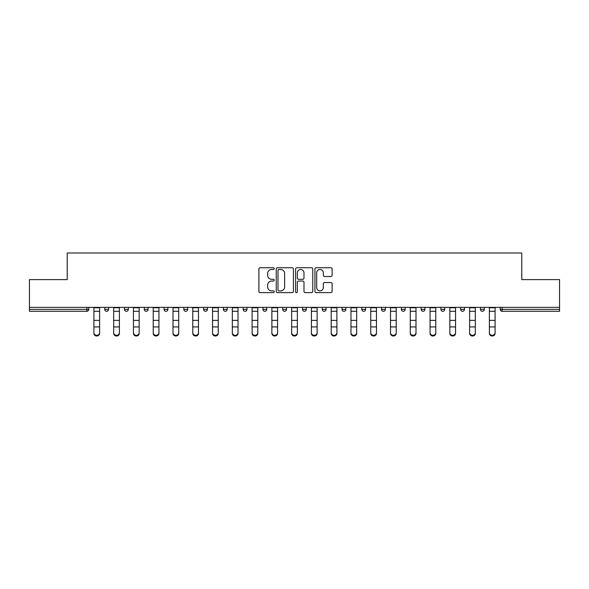 <?xml version="1.0" encoding="UTF-8"?>
<svg xmlns="http://www.w3.org/2000/svg" width="589" height="589" viewBox="0 0 589 589"><rect width="100%" height="100%" fill="white"/><g stroke="black" fill="none" stroke-linecap="round" stroke-linejoin="round"><path stroke-width="0.88" d="M274.216 268.606A0.869 0.869 0 0 0 273.348 267.737L260.132 267.737A1.244 1.244 0 0 0 258.888 268.982L258.888 291.371A1.244 1.244 0 0 0 260.132 292.615L273.348 292.615A0.869 0.869 0 0 0 274.216 291.746A0.869 0.869 0 0 0 273.348 290.878L271.639 290.878A3.983 3.983 0 0 1 267.656 286.895L267.656 285.032A3.983 3.983 0 0 1 271.639 281.049L273.348 281.049A0.869 0.869 0 0 0 274.216 280.18A0.869 0.869 0 0 0 273.348 279.304L271.639 279.304A3.983 3.983 0 0 1 267.656 275.321L267.656 273.458A3.983 3.983 0 0 1 271.639 269.475L273.348 269.475A0.869 0.869 0 0 0 274.216 268.606M330.863 276.506A1.244 1.244 0 0 0 332.108 275.262L332.108 268.982A1.244 1.244 0 0 0 330.863 267.737L316.183 267.737A1.244 1.244 0 0 0 314.938 268.982L314.938 291.371A1.244 1.244 0 0 0 316.183 292.615L330.863 292.615A1.244 1.244 0 0 0 332.108 291.371L332.108 283.788A1.244 1.244 0 0 0 330.863 282.543L324.576 282.543A1.244 1.244 0 0 0 323.332 283.788L323.332 287.55A3.328 3.328 0 0 1 320.004 290.878A3.328 3.328 0 0 1 316.676 287.55L316.676 272.803A3.328 3.328 0 0 1 320.004 269.475A3.328 3.328 0 0 1 323.332 272.803L323.332 275.262A1.244 1.244 0 0 0 324.576 276.506L330.863 276.506M29.45 307.362L29.45 279.606L67.227 279.606L67.227 252.99L521.773 252.99L521.773 279.606L559.55 279.606L559.55 307.362L29.45 307.362L29.45 309.394L86.87 309.394L86.87 307.362M293.41 268.982A1.244 1.244 0 0 0 292.166 267.737L277.485 267.737A1.244 1.244 0 0 0 276.241 268.982L276.241 291.371A1.244 1.244 0 0 0 277.485 292.615L292.166 292.615A1.244 1.244 0 0 0 293.41 291.371L293.41 268.982M296.834 267.737L311.515 267.737A1.244 1.244 0 0 1 312.759 268.982L312.759 291.371A1.244 1.244 0 0 1 311.515 292.615L305.235 292.615A1.244 1.244 0 0 1 303.99 291.371L303.99 282.293A1.244 1.244 0 0 0 302.746 281.049L298.571 281.049A1.244 1.244 0 0 0 297.327 282.293L297.327 291.746A0.869 0.869 0 0 1 296.458 292.615A0.869 0.869 0 0 1 295.59 291.746L295.59 268.982A1.244 1.244 0 0 1 296.834 267.737M86.87 311.294A1.9 1.9 0 0 0 88.77 309.394L86.87 309.394L86.87 311.294A1.9 1.9 0 0 0 88.77 309.394L88.77 307.362L88.77 309.394A1.9 1.9 0 0 1 86.87 311.294L29.45 311.294L29.45 309.394M559.55 307.362L559.55 311.294L502.13 311.294A1.9 1.9 0 0 1 500.23 309.394L500.23 307.362M104.746 307.362L104.746 309.394L104.746 307.362M106.646 311.294A1.9 1.9 0 0 1 104.746 309.394A1.9 1.9 0 0 0 106.646 311.294A1.9 1.9 0 0 0 108.545 309.394L108.545 307.362L108.545 309.394A1.9 1.9 0 0 1 106.646 311.294A1.9 1.9 0 0 1 104.746 309.394L108.545 309.394A1.9 1.9 0 0 1 106.646 311.294M124.515 309.394A1.9 1.9 0 0 0 126.421 311.294A1.9 1.9 0 0 0 128.321 309.394A1.9 1.9 0 0 1 126.421 311.294A1.9 1.9 0 0 0 128.321 309.394L128.321 307.362L128.321 309.394L124.515 309.394A1.9 1.9 0 0 0 126.421 311.294A1.9 1.9 0 0 1 124.515 309.394L124.515 307.362M144.29 307.362L144.29 309.394L144.29 307.362M148.097 307.362L148.097 309.394L148.097 307.362M164.066 307.362L164.066 309.394L164.066 307.362M167.872 307.362L167.872 309.394L167.872 307.362M183.842 309.394A1.9 1.9 0 0 0 185.741 311.294A1.9 1.9 0 0 0 187.641 309.394A1.9 1.9 0 0 1 185.741 311.294A1.9 1.9 0 0 0 187.641 309.394L187.641 307.362L187.641 309.394L183.842 309.394A1.9 1.9 0 0 0 185.741 311.294A1.9 1.9 0 0 1 183.842 309.394L183.842 307.362M207.416 307.362L207.416 309.394L203.617 309.394A1.9 1.9 0 0 0 205.517 311.294A1.9 1.9 0 0 1 203.617 309.394L203.617 307.362M223.386 307.362L223.386 309.394L223.386 307.362M227.192 307.362L227.192 309.394L227.192 307.362M243.161 307.362L243.161 309.394L243.161 307.362M246.968 307.362L246.968 309.394A1.9 1.9 0 0 1 245.068 311.294A1.9 1.9 0 0 1 243.161 309.394L246.968 309.394A1.9 1.9 0 0 1 245.068 311.294M262.937 307.362L262.937 309.394L262.937 307.362M266.743 307.362L266.743 309.394L266.743 307.362M282.713 307.362L282.713 309.394L282.713 307.362M286.512 307.362L286.512 309.394L286.512 307.362M302.488 307.362L302.488 309.394L302.488 307.362M306.287 307.362L306.287 309.394L306.287 307.362M322.257 307.362L322.257 309.394L322.257 307.362M326.063 307.362L326.063 309.394L326.063 307.362M342.032 307.362L342.032 309.394L342.032 307.362M345.839 307.362L345.839 309.394L345.839 307.362M365.614 307.362L365.614 309.394A1.9 1.9 0 0 1 363.707 311.294A1.9 1.9 0 0 1 361.808 309.394L361.808 307.362M385.383 307.362L385.383 309.394A1.9 1.9 0 0 1 383.483 311.294A1.9 1.9 0 0 1 381.584 309.394L381.584 307.362M405.158 307.362L405.158 309.394A1.9 1.9 0 0 1 403.259 311.294A1.9 1.9 0 0 1 401.359 309.394L401.359 307.362M424.934 307.362L424.934 309.394A1.9 1.9 0 0 1 423.035 311.294A1.9 1.9 0 0 1 421.128 309.394L421.128 307.362M442.803 311.294A1.9 1.9 0 0 0 444.71 309.394L444.71 307.362L444.71 309.394A1.9 1.9 0 0 1 442.803 311.294A1.9 1.9 0 0 1 440.903 309.394L440.903 307.362M464.485 307.362L464.485 309.394A1.9 1.9 0 0 1 462.579 311.294A1.9 1.9 0 0 1 460.679 309.394L460.679 307.362M480.455 307.362L480.455 309.394L480.455 307.362M484.254 307.362L484.254 309.394A1.9 1.9 0 0 1 482.354 311.294A1.9 1.9 0 0 1 480.455 309.394L484.254 309.394A1.9 1.9 0 0 1 482.354 311.294M146.197 311.294A1.9 1.9 0 0 1 144.29 309.394A1.9 1.9 0 0 0 146.197 311.294A1.9 1.9 0 0 0 148.097 309.394A1.9 1.9 0 0 1 146.197 311.294A1.9 1.9 0 0 1 144.29 309.394L148.097 309.394A1.9 1.9 0 0 1 146.197 311.294M165.965 311.294A1.9 1.9 0 0 1 164.066 309.394A1.9 1.9 0 0 0 165.965 311.294A1.9 1.9 0 0 0 167.872 309.394A1.9 1.9 0 0 1 165.965 311.294A1.9 1.9 0 0 1 164.066 309.394L167.872 309.394A1.9 1.9 0 0 1 165.965 311.294M205.517 311.294A1.9 1.9 0 0 0 207.416 309.394A1.9 1.9 0 0 1 205.517 311.294A1.9 1.9 0 0 1 203.617 309.394M225.292 311.294A1.9 1.9 0 0 1 223.386 309.394L227.192 309.394A1.9 1.9 0 0 1 225.292 311.294A1.9 1.9 0 0 0 227.192 309.394A1.9 1.9 0 0 1 225.292 311.294M264.836 311.294A1.9 1.9 0 0 1 262.937 309.394A1.9 1.9 0 0 0 264.836 311.294A1.9 1.9 0 0 0 266.743 309.394A1.9 1.9 0 0 1 264.836 311.294A1.9 1.9 0 0 1 262.937 309.394L266.743 309.394M284.612 311.294A1.9 1.9 0 0 1 282.713 309.394A1.9 1.9 0 0 0 284.612 311.294A1.9 1.9 0 0 0 286.512 309.394A1.9 1.9 0 0 1 284.612 311.294A1.9 1.9 0 0 1 282.713 309.394L286.512 309.394A1.9 1.9 0 0 1 284.612 311.294M304.388 311.294A1.9 1.9 0 0 1 302.488 309.394L306.287 309.394A1.9 1.9 0 0 1 304.388 311.294A1.9 1.9 0 0 0 306.287 309.394M324.164 311.294A1.9 1.9 0 0 1 322.257 309.394L326.063 309.394A1.9 1.9 0 0 1 324.164 311.294A1.9 1.9 0 0 0 326.063 309.394M343.932 311.294A1.9 1.9 0 0 1 342.032 309.394A1.9 1.9 0 0 0 343.932 311.294A1.9 1.9 0 0 0 345.839 309.394A1.9 1.9 0 0 1 343.932 311.294A1.9 1.9 0 0 1 342.032 309.394L345.839 309.394M278.855 269.475A0.869 0.869 0 0 0 277.986 270.344L277.986 290.009A0.869 0.869 0 0 0 278.855 290.878L280.659 290.878A3.983 3.983 0 0 0 284.642 286.895L284.642 273.458A3.983 3.983 0 0 0 280.659 269.475L278.855 269.475M303.99 272.869A3.328 3.328 0 0 0 300.662 269.541A3.328 3.328 0 0 0 297.327 272.869L297.327 278.06A1.244 1.244 0 0 0 298.571 279.304L302.746 279.304A1.244 1.244 0 0 0 303.99 278.06L303.99 272.869M93.909 327.609L93.909 332.733A2.849 2.584 0 0 0 99.607 332.733L99.607 333.426A2.849 2.584 180 0 1 93.909 333.426M99.607 332.733L99.607 307.362M93.909 332.733L93.909 307.362M113.677 327.609L113.677 332.733A2.849 2.584 0 0 0 119.383 332.733L119.383 333.426A2.849 2.584 180 0 1 113.677 333.426M119.383 327.609L119.383 333.426M133.453 327.609L133.453 332.733A2.849 2.584 0 0 0 139.159 332.733L139.159 333.426A2.849 2.584 180 0 1 133.453 333.426M139.159 327.609L139.159 333.426M153.228 327.609L153.228 332.733A2.849 2.584 0 0 0 158.934 332.733L158.934 333.426A2.849 2.584 180 0 1 153.228 333.426M158.934 327.609L158.934 333.426M173.004 327.609L173.004 332.733A2.849 2.584 0 0 0 178.71 332.733L178.71 333.426A2.849 2.584 180 0 1 173.004 333.426M178.71 327.609L178.71 333.426M192.78 327.609L192.78 332.733A2.849 2.584 0 0 0 198.478 332.733L198.478 333.426A2.849 2.584 180 0 1 192.78 333.426M119.383 332.733L119.383 307.362M113.677 332.733L113.677 307.362M139.159 332.733L139.159 307.362M133.453 332.733L133.453 307.362M158.934 332.733L158.934 307.362M153.228 332.733L153.228 307.362M178.71 332.733L178.71 307.362M173.004 332.733L173.004 307.362M198.478 333.426L198.478 307.362M192.78 332.733L192.78 307.362M212.548 327.609L212.548 332.733A2.849 2.584 0 0 0 218.254 332.733L218.254 333.426A2.849 2.584 180 0 1 212.548 333.426M218.254 333.426L218.254 307.362M212.548 332.733L212.548 307.362M232.324 327.609L232.324 332.733A2.849 2.584 0 0 0 238.03 332.733L238.03 333.426A2.849 2.584 180 0 1 232.324 333.426M238.03 333.426L238.03 307.362M232.324 332.733L232.324 307.362M252.099 327.609L252.099 332.733A2.849 2.584 0 0 0 257.805 332.733L257.805 333.426A2.849 2.584 180 0 1 252.099 333.426M257.805 333.426L257.805 307.362M252.099 332.733L252.099 307.362M271.875 327.609L271.875 332.733A2.849 2.584 0 0 0 277.581 332.733L277.581 333.426A2.849 2.584 180 0 1 271.875 333.426M277.581 333.426L277.581 307.362M271.875 332.733L271.875 307.362M291.651 327.609L291.651 332.733A2.849 2.584 0 0 0 297.349 332.733L297.349 333.426A2.849 2.584 180 0 1 291.651 333.426M297.349 333.426L297.349 307.362M291.651 332.733L291.651 307.362M311.419 327.609L311.419 332.733A2.849 2.584 0 0 0 317.125 332.733L317.125 333.426A2.849 2.584 180 0 1 311.419 333.426M317.125 332.733L317.125 307.362M311.419 332.733L311.419 307.362M331.195 327.609L331.195 332.733A2.849 2.584 0 0 0 336.901 332.733L336.901 333.426A2.849 2.584 180 0 1 331.195 333.426M336.901 333.426L336.901 307.362M331.195 332.733L331.195 307.362M350.97 327.609L350.97 332.733A2.849 2.584 0 0 0 356.676 332.733L356.676 333.426A2.849 2.584 180 0 1 350.97 333.426M356.676 333.426L356.676 307.362M350.97 332.733L350.97 307.362M370.746 327.609L370.746 332.733A2.849 2.584 0 0 0 376.452 332.733L376.452 333.426A2.849 2.584 180 0 1 370.746 333.426M376.452 333.426L376.452 307.362M370.746 332.733L370.746 307.362M390.522 327.609L390.522 332.733A2.849 2.584 0 0 0 396.22 332.733L396.22 333.426A2.849 2.584 180 0 1 390.522 333.426M396.22 333.426L396.22 307.362M390.522 332.733L390.522 307.362M410.29 327.609L410.29 332.733A2.849 2.584 0 0 0 415.996 332.733L415.996 333.426A2.849 2.584 180 0 1 410.29 333.426M415.996 333.426L415.996 307.362M410.29 332.733L410.29 307.362M430.066 327.609L430.066 332.733A2.849 2.584 0 0 0 435.772 332.733L435.772 333.426A2.849 2.584 180 0 1 430.066 333.426M435.772 333.426L435.772 307.362M430.066 332.733L430.066 307.362M449.841 327.609L449.841 332.733A2.849 2.584 0 0 0 455.547 332.733L455.547 333.426A2.849 2.584 180 0 1 449.841 333.426M455.547 333.426L455.547 307.362M449.841 332.733L449.841 307.362M469.617 327.609L469.617 332.733A2.849 2.584 0 0 0 475.323 332.733L475.323 333.426A2.849 2.584 180 0 1 469.617 333.426M475.323 333.426L475.323 307.362M469.617 332.733L469.617 307.362M489.393 327.609L489.393 332.733A2.849 2.584 0 0 0 495.091 332.733L495.091 333.426A2.849 2.584 180 0 1 489.393 333.426M495.091 333.426L495.091 307.362M489.393 332.733L489.393 307.362M502.13 307.362L502.13 309.394L559.55 309.394M500.23 309.394L502.13 309.394L502.13 311.294M363.707 311.294A1.9 1.9 0 0 0 365.614 309.394L361.808 309.394M383.483 311.294A1.9 1.9 0 0 0 385.383 309.394L381.584 309.394M403.259 311.294A1.9 1.9 0 0 0 405.158 309.394L401.359 309.394M423.035 311.294A1.9 1.9 0 0 0 424.934 309.394L421.128 309.394M444.71 309.394L440.903 309.394M462.579 311.294A1.9 1.9 0 0 0 464.485 309.394L460.679 309.394M93.909 320.364L99.607 320.364M93.909 326.91L99.607 326.91M93.909 311.294L99.607 311.294M93.909 307.752L99.607 307.752M113.677 320.364L119.383 320.364M113.677 326.91L119.383 326.91M113.677 311.294L119.383 311.294M113.677 307.752L119.383 307.752M133.453 320.364L139.159 320.364M133.453 326.91L139.159 326.91M133.453 311.294L139.159 311.294M133.453 307.752L139.159 307.752M153.228 320.364L158.934 320.364M153.228 326.91L158.934 326.91M153.228 311.294L158.934 311.294M153.228 307.752L158.934 307.752M173.004 320.364L178.71 320.364M173.004 326.91L178.71 326.91M173.004 311.294L178.71 311.294M173.004 307.752L178.71 307.752M192.78 320.364L198.478 320.364M192.78 326.91L198.478 326.91M192.78 311.294L198.478 311.294M192.78 307.752L198.478 307.752M212.548 320.364L218.254 320.364M212.548 326.91L218.254 326.91M212.548 311.294L218.254 311.294M212.548 307.752L218.254 307.752M232.324 320.364L238.03 320.364M232.324 326.91L238.03 326.91M232.324 311.294L238.03 311.294M232.324 307.752L238.03 307.752M252.099 320.364L257.805 320.364M252.099 326.91L257.805 326.91M252.099 311.294L257.805 311.294M252.099 307.752L257.805 307.752M271.875 320.364L277.581 320.364M271.875 326.91L277.581 326.91M271.875 311.294L277.581 311.294M271.875 307.752L277.581 307.752M291.651 320.364L297.349 320.364M291.651 326.91L297.349 326.91M291.651 311.294L297.349 311.294M291.651 307.752L297.349 307.752M311.419 320.364L317.125 320.364M311.419 326.91L317.125 326.91M311.419 311.294L317.125 311.294M311.419 307.752L317.125 307.752M331.195 320.364L336.901 320.364M331.195 326.91L336.901 326.91M331.195 311.294L336.901 311.294M331.195 307.752L336.901 307.752M350.97 320.364L356.676 320.364M350.97 326.91L356.676 326.91M350.97 311.294L356.676 311.294M350.97 307.752L356.676 307.752M370.746 320.364L376.452 320.364M370.746 326.91L376.452 326.91M370.746 311.294L376.452 311.294M370.746 307.752L376.452 307.752M390.522 320.364L396.22 320.364M390.522 326.91L396.22 326.91M390.522 311.294L396.22 311.294M390.522 307.752L396.22 307.752M410.29 320.364L415.996 320.364M410.29 326.91L415.996 326.91M410.29 311.294L415.996 311.294M410.29 307.752L415.996 307.752M430.066 320.364L435.772 320.364M430.066 326.91L435.772 326.91M430.066 311.294L435.772 311.294M430.066 307.752L435.772 307.752M449.841 320.364L455.547 320.364M449.841 326.91L455.547 326.91M449.841 311.294L455.547 311.294M449.841 307.752L455.547 307.752M469.617 320.364L475.323 320.364M469.617 326.91L475.323 326.91M469.617 311.294L475.323 311.294M469.617 307.752L475.323 307.752M489.393 320.364L495.091 320.364M489.393 326.91L495.091 326.91M489.393 311.294L495.091 311.294M489.393 307.752L495.091 307.752"/></g></svg>
